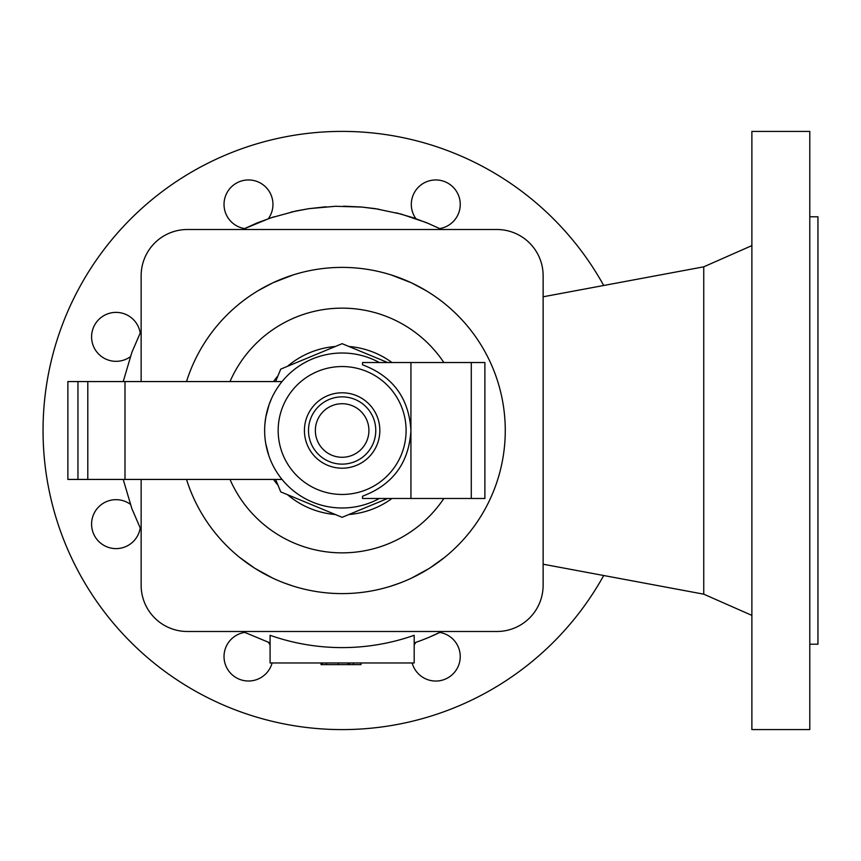 <?xml version="1.0" encoding="UTF-8"?>
<svg xmlns="http://www.w3.org/2000/svg" width="861" height="861" viewBox="0 0 861 861"><rect width="100%" height="100%" fill="white"/><g stroke="black" fill="none" stroke-linecap="round" stroke-linejoin="round"><path stroke-width="1.29" d="M322.445 662.97L322.445 664.627L326.394 664.627L326.394 662.97M326.394 664.627L338.255 664.627L338.255 662.97M347.338 664.627L338.255 664.627M353.376 662.97L353.376 664.627L361.007 664.627L361.007 662.97M353.376 664.627L349.512 664.627L349.512 662.97M322.445 664.627L321.024 664.627L321.024 662.97M322.305 664.627L322.305 662.97M349.512 664.627L349.222 662.97M349.222 664.627L347.887 664.627L347.887 662.97M347.887 664.627L347.758 662.97M414.184 662.97L414.184 635.3A217.112 217.112 0 0 1 270.085 635.3L270.085 662.97L414.184 662.97M603.712 575.514A299.079 299.079 0 0 1 43.05 430.5A299.079 299.079 0 0 1 603.712 285.486M543.13 564.213L703.749 594.176L703.749 266.824L751.879 245.611M809.792 729.579L809.792 131.421L751.879 131.421L751.879 729.579L809.792 729.579M809.792 644.211L817.95 644.211L817.95 216.789L809.792 216.789M123.22 381.563L131.873 352.343L141.139 330.904M273.97 216.8L257.342 222.827L242.544 229.51L270.257 218.016L295.883 211.01L308.959 208.653L335.413 206.285L361.964 207.07L375.17 208.631L401.161 214.088L426.335 222.59L441.725 229.51M414.184 645.061A24.474 24.474 0 0 1 415.874 642.349M439.788 632.437A24.474 24.474 0 0 1 439.002 680.836A24.474 24.474 0 0 1 412.161 662.97M272.108 662.97A24.474 24.474 0 0 1 224.021 656.577A24.474 24.474 0 0 1 244.481 632.437M268.395 642.349A24.474 24.474 0 0 1 270.085 645.061M140.192 528.159A24.474 24.474 0 0 1 114.039 548.532A24.474 24.474 0 0 1 104.859 502.383A24.474 24.474 0 0 1 130.291 504.234M130.291 356.766A24.474 24.474 0 0 1 91.589 336.855A24.474 24.474 0 0 1 114.039 312.468A24.474 24.474 0 0 1 140.192 332.841M244.481 228.563A24.474 24.474 0 0 1 224.021 204.423A24.474 24.474 0 0 1 248.485 179.949A24.474 24.474 0 0 1 268.395 218.651M415.874 218.651A24.474 24.474 0 0 1 435.774 179.949A24.474 24.474 0 0 1 460.248 204.423A24.474 24.474 0 0 1 439.788 228.563M291.018 212.086L308.389 208.739L325.964 206.769M343.647 206.188L361.319 207.006L378.862 209.212M396.189 212.796L413.172 217.736L429.714 223.989M141.139 479.437L141.139 585.265A46.225 46.225 0 0 0 187.364 631.49L496.905 631.49A46.225 46.225 0 0 0 543.13 585.265L543.13 275.735A46.225 46.225 0 0 0 496.905 229.51L187.364 229.51A46.225 46.225 0 0 0 141.139 275.735L141.139 381.563M401.108 582.606L390.614 586.266M411.321 578.237L429.521 568.26L444.997 557.121L429.521 568.26L411.321 578.237M283.161 582.606L293.655 586.266M272.948 578.237L254.748 568.26L239.272 557.121L254.748 568.26L272.948 578.237M186.514 479.437A163.138 163.138 0 0 0 505.267 430.5A163.138 163.138 0 0 0 186.514 381.563A163.138 163.138 0 0 1 505.267 430.5A163.138 163.138 0 0 1 186.514 479.437M273.507 479.437A84.292 84.292 0 0 0 277.942 485.13M287.509 494.688A84.292 84.292 0 0 0 335.37 514.512M348.899 514.512A84.292 84.292 0 0 0 391.97 498.476M391.97 362.524A84.292 84.292 0 0 0 348.899 346.488M335.37 346.488A84.292 84.292 0 0 0 287.509 366.312M277.942 375.87A84.292 84.292 0 0 0 273.507 381.563M257.977 290.749L272.948 282.763L293.655 274.734M245.202 299.284L243.448 300.597L245.202 299.284M242.673 301.189L239.272 303.879L242.673 301.189M444.997 303.879L441.596 301.189L444.997 303.879M440.821 300.597L439.067 299.284L440.821 300.597M426.292 290.749L411.321 282.763L390.614 274.734M275.595 479.437L280.751 491.889L342.129 517.321L387.622 498.476M387.622 362.524L342.129 343.679L280.751 369.111L275.595 381.563M264.93 423.903L265.769 417.316L269.127 404.519L271.613 398.385A77.49 77.49 0 0 0 264.639 430.5A77.49 77.49 0 0 1 379.335 362.524A77.49 77.49 0 0 0 282.053 381.563L67.879 381.563L67.879 479.437L77.953 479.437L77.953 381.563M265.769 443.684A77.49 77.49 0 0 0 268.815 455.587L265.769 443.684M77.953 479.437L282.053 479.437A77.49 77.49 0 0 0 379.335 498.476A77.49 77.49 0 0 1 264.639 430.5M362.524 496.205C392.842 484.743 408.975 462.841 410.934 430.5L410.934 498.476L362.524 498.476L362.524 496.205M362.524 362.524L410.934 362.524L410.934 430.5C408.975 398.159 392.842 376.257 362.524 364.795L362.524 362.524M410.934 498.476L484.883 498.476L484.883 362.524L410.934 362.524M375.773 430.5A33.633 33.633 0 0 0 342.129 396.867A33.633 33.633 0 0 0 308.496 430.5A33.633 33.633 0 0 0 342.129 464.133A33.633 33.633 0 0 0 375.773 430.5M368.917 430.5A26.777 26.777 0 0 0 342.129 403.723A26.777 26.777 0 0 0 315.352 430.5A26.777 26.777 0 0 0 342.129 457.277A26.777 26.777 0 0 0 368.917 430.5M270.085 642.93L242.544 631.49L270.085 642.93M141.139 530.096L131.808 508.485L123.22 479.437L131.808 508.485L141.139 530.096M441.725 631.49A224.312 224.312 0 0 1 414.184 642.93A224.312 224.312 0 0 0 441.725 631.49L429.704 637.011L441.725 631.49M229.995 479.437A122.348 122.348 0 0 0 443.867 498.476M443.867 362.524A122.348 122.348 0 0 0 229.995 381.563M124.996 479.437L124.996 381.563M87.8 479.437L87.8 381.563M278.168 430.5A63.962 63.962 0 0 0 342.129 494.462A63.962 63.962 0 0 0 406.101 430.5A63.962 63.962 0 0 0 342.129 366.538A63.962 63.962 0 0 0 278.168 430.5M471.279 498.476L471.279 362.524M342.129 392.799A37.701 37.701 0 0 0 304.428 430.5A37.701 37.701 0 0 0 342.129 468.201A37.701 37.701 0 0 0 379.841 430.5A37.701 37.701 0 0 0 342.129 392.799M543.13 296.787L703.749 266.824M703.749 594.176L751.879 615.389"/></g></svg>
